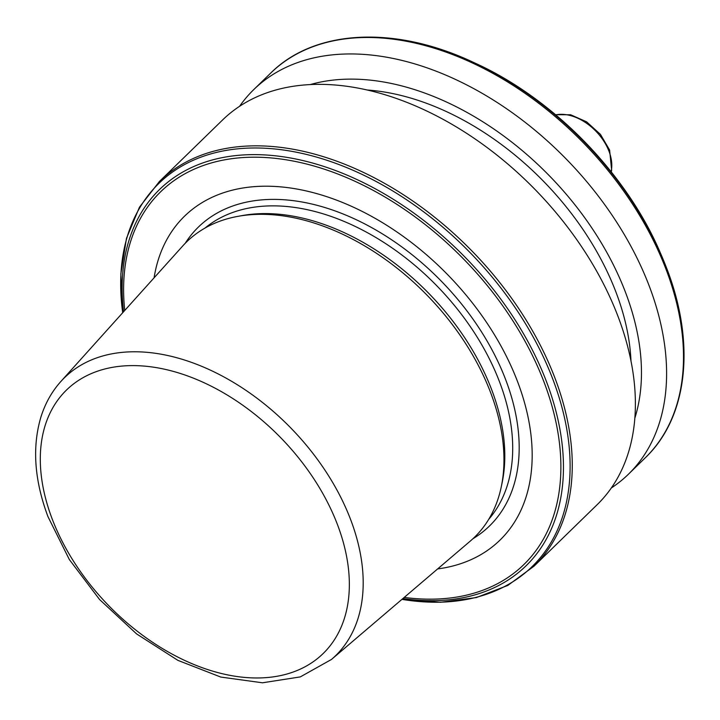<?xml version="1.0" encoding="UTF-8"?>
<svg xmlns="http://www.w3.org/2000/svg" width="720" height="720" viewBox="0 0 720 720"><rect width="100%" height="100%" fill="white"/><g stroke="black" fill="none" stroke-linecap="round" stroke-linejoin="round"><path stroke-width="1.08" d="M331.506 659.43L470.277 541.089A206.217 134.748 -134.2 0 0 501.273 486.819L502.146 482.643A203.616 133.047 -134.2 0 0 491.85 390.186A203.616 133.047 -134.2 0 0 242.037 215.604L237.834 216.369A206.217 134.748 -134.2 0 0 182.781 245.916L60.822 381.537C51.777 391.644 45.135 403.515 40.887 417.141C32.022 447.138 34.38 480.312 47.97 516.663L69.345 559.557L99.576 599.526L136.584 633.906L177.894 660.357L220.77 677.061L262.467 682.794L300.294 676.908L331.506 659.43A194.148 126.864 -134.2 0 0 350.856 520.182A194.148 126.864 -134.2 0 0 212.796 371.277A194.148 126.864 -134.2 0 0 60.822 381.537M437.643 568.926A226.071 147.717 -134.2 0 0 517.815 382.284A226.071 147.717 -134.2 0 0 318.132 194.004A226.071 147.717 -134.2 0 0 154.089 277.821M159.39 181.512A268.47 175.428 -134.2 0 1 369.144 175.176A268.47 175.428 -134.2 0 1 555.201 378.711A268.47 175.428 -134.2 0 1 534.051 566.154L597.168 504.675A268.47 175.428 -134.2 0 0 618.327 317.232A268.47 175.428 -134.2 0 0 432.261 113.697A268.47 175.428 -134.2 0 0 222.516 120.033L159.39 181.512L139.464 207.18L126.477 238.347L120.843 273.924L122.697 312.732M630.99 360.963A234.378 153.153 -134.2 0 0 616.239 292.851A234.378 153.153 -134.2 0 0 367.065 90M634.878 418.032A246.663 161.172 -134.2 0 0 625.779 293.076A246.663 161.172 -134.2 0 0 310.113 84.618M611.325 487.98A268.47 175.428 -134.2 0 0 628.389 474.264A268.47 175.428 -134.2 0 0 649.539 286.821A268.47 175.428 -134.2 0 0 463.482 83.286A268.47 175.428 -134.2 0 0 253.728 89.631A268.47 175.428 -134.2 0 0 239.571 106.317M501.273 486.819A206.217 134.748 -134.2 0 0 490.842 393.183A206.217 134.748 -134.2 0 0 237.834 216.369M611.073 171.675A42.858 27.999 -134.2 0 0 609.075 151.488A42.858 27.999 -134.2 0 0 555.759 114.885M488.709 519.345A203.616 133.047 -134.2 0 0 499.77 382.473A203.616 133.047 -134.2 0 0 363.294 230.481A203.616 133.047 -134.2 0 0 204.993 228.069M472.941 538.731A208.611 136.314 -134.2 0 0 505.926 380.34A208.611 136.314 -134.2 0 0 347.994 216.009A208.611 136.314 -134.2 0 0 185.202 243.324M402.867 598.581A262.656 171.621 -134.2 0 0 546.768 382.419A262.656 171.621 -134.2 0 0 287.658 157.5A262.656 171.621 -134.2 0 0 123.534 311.796M404.226 597.42A260.244 170.046 -134.2 0 0 544.347 382.905A260.244 170.046 -134.2 0 0 288.855 160.254A260.244 170.046 -134.2 0 0 124.731 310.473M401.94 599.364A267.471 174.771 -134.2 0 0 553.122 379.962A267.471 174.771 -134.2 0 0 286.929 150.534A267.471 174.771 -134.2 0 0 122.715 312.705M666.972 269.064A267.471 174.771 -134.2 0 0 661.563 255.69L666.99 269.091C695.817 343.989 687.717 417.357 645.282 457.803A268.47 175.428 -134.2 0 0 666.441 270.36A268.47 175.428 -134.2 0 0 480.384 66.825A268.47 175.428 -134.2 0 0 270.63 73.161L253.728 89.631M660.528 253.296C627.075 174.204 553.653 98.829 475.47 63.306A262.656 171.621 -134.2 0 1 660.528 253.296L661.563 255.69A267.471 174.771 -134.2 0 0 473.103 62.208C394.722 25.263 314.631 29.214 270.63 73.161M337.662 525.123A183.933 120.186 -134.2 0 0 135.819 365.643A183.933 120.186 -134.2 0 0 51.984 518.445A183.933 120.186 -134.2 0 0 253.827 677.934A183.933 120.186 -134.2 0 0 337.662 525.123M555.534 114.696L570.672 114.768L586.593 121.824L600.444 134.379L609.615 150.039L611.658 170.37L611.262 171.909M475.47 63.306L473.103 62.208M645.282 457.803L628.389 474.264M534.051 566.154L507.861 585.405L476.37 597.564L440.658 602.262L401.913 599.391"/></g></svg>
